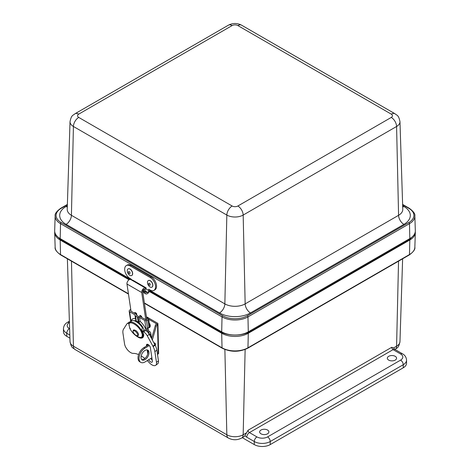 <?xml version="1.0" encoding="UTF-8"?>
<svg xmlns="http://www.w3.org/2000/svg" width="470" height="470" viewBox="0 0 470 470"><rect width="100%" height="100%" fill="white"/><g stroke="black" fill="none" stroke-linecap="round" stroke-linejoin="round"><path stroke-width="0.7" d="M260.991 430.038A4.63 2.673 180 0 1 266.02 429.457A4.63 2.673 180 0 1 268.893 431.912A4.63 2.673 180 0 1 264.263 434.597A4.63 2.673 180 0 1 259.634 431.912A4.63 2.673 180 0 1 260.991 430.038M388.678 356.319A4.63 2.673 180 0 1 393.707 355.737A4.63 2.673 180 0 1 396.58 358.193A4.63 2.673 180 0 1 391.951 360.878A4.63 2.673 180 0 1 387.321 358.193A4.63 2.673 180 0 1 388.678 356.319M149.307 291.465L221.693 333.259A18.812 10.863 0 0 0 248.295 333.259L409.816 240.006A18.812 10.863 0 0 0 415.321 232.527A18.812 10.863 0 0 0 415.286 231.616M54.714 231.622A18.812 10.863 0 0 0 54.679 232.533A18.812 10.863 0 0 0 60.184 240.011L129.068 279.779M69.619 328.765L69.413 328.647A7.526 4.342 180 0 1 69.413 322.502A3.76 2.174 -120 0 0 67.533 322.32C65.072 323.63 63.714 325.739 63.45 328.647L63.45 331.72A11.286 6.515 0 0 0 66.758 336.326L69.918 338.153M71.458 261.167L73.414 346.184A7.526 4.342 120 0 0 74.971 349.469L228.397 438.052C232.803 440.302 237.209 440.302 241.615 438.052L243.842 436.765A7.526 4.342 60 0 0 244.917 435.59L248.095 430.22A1.898 1.093 60 0 0 249.435 432.582A3.76 2.174 120 0 0 246.774 437.188L254.276 441.518A3.76 2.174 -60 0 1 256.937 436.912L249.435 432.582L393.085 349.645A1.898 1.093 -120 0 1 391.745 347.283L393.484 347.982L394.964 349.463A3.76 2.174 120 0 0 393.085 349.645L400.587 353.975A3.76 2.174 -60 0 1 402.467 353.793L394.964 349.463M400.587 353.975A7.526 4.342 180 0 1 400.587 360.12A3.76 2.174 60 0 1 403.242 364.726L403.242 367.798A11.286 6.515 0 0 0 406.55 363.193L406.55 360.12C406.303 357.235 404.94 355.12 402.467 353.793M403.242 367.798L270.238 444.591L270.238 441.518L403.242 364.726A11.286 6.515 0 0 0 406.55 360.12M242.279 437.664L254.276 444.591A11.286 6.515 0 0 0 270.238 444.591M147.075 318.93L147.139 318.584A1.122 0.74 171.5 0 1 147.139 318.736A1.363 0.899 171.5 0 1 146.787 319.271A2.591 1.71 171.5 0 1 145.894 319.764L140.695 316.827A2.368 1.563 -8.5 0 0 139.531 316.504L138.497 316.439L136.57 315.329L136.341 314.659A2.368 1.563 -8.5 0 0 135.695 313.937L130.59 310.929A2.591 1.71 171.5 0 1 130.918 310.511M130.725 321.58L129.174 311.169A1.528 1.01 171.5 0 0 129.62 311.757L134.902 314.806L135.196 315.652A1.422 0.94 171.5 0 0 135.577 316.081L137.504 317.191A1.422 0.94 171.5 0 0 138.204 317.391L139.508 317.467L144.784 320.511A1.528 1.01 171.5 0 0 146.44 320.593A4.013 2.65 171.5 0 0 147.821 319.829A2.785 1.839 171.5 0 0 148.538 318.736A2.544 1.68 171.5 0 0 148.549 318.366A2.544 1.68 171.5 0 0 148.397 317.949L148.173 317.702A2.368 0.799 -116.9 0 0 147.633 317.567L146.628 318.078M129.174 311.169A1.528 1.01 171.5 0 1 129.279 310.682A4.013 2.65 171.5 0 1 130.225 309.671A2.785 1.839 171.5 0 1 130.748 309.366M142.845 336.632A9.183 4.406 -127.2 0 0 143.174 336.637A10.722 5.146 52.8 0 1 142.88 336.602M146.64 318.149A2.368 0.799 -116.9 0 1 146.981 318.308L147.139 318.584L148.397 317.949M147.615 332.043L147.04 328.189A1.528 1.01 -8.5 0 0 147.556 328.072A4.013 2.65 -8.5 0 0 148.937 327.308A2.785 1.839 -8.5 0 0 149.654 326.215A2.544 1.68 -8.5 0 0 149.66 325.845L148.549 318.366M139.508 317.467L140.084 321.315A15.387 11.01 -162.8 0 0 138.967 322.538L138.339 322.778M147.698 332.131L147.11 328.178M136 320.963L135.959 320.804A15.387 1.433 -103.2 0 0 135.472 318.66L134.902 314.806M131.306 321.075A10.722 5.146 52.8 0 1 135.472 318.66M140.084 321.315A10.722 5.146 52.8 0 1 146.258 330.839A5.417 2.603 -127.2 0 1 149.254 334.305L154.912 344.721A8.254 3.96 -127.2 0 1 155.141 345.156A12.343 5.922 52.8 0 1 156.857 350.144L158.449 360.872A7.526 3.613 52.8 0 1 157.685 363.786L155.711 365.29A7.526 3.613 -127.2 0 0 156.475 362.37L154.877 351.648A12.343 5.922 -127.2 0 0 153.167 346.66L155.141 345.156M143.697 330.398A7.996 3.836 52.8 0 1 143.773 330.698M149.237 333.447L149.137 332.784A1.122 0.74 171.5 0 1 149.301 333.095A1.122 0.74 171.5 0 1 149.301 333.259A1.363 0.899 171.5 0 1 148.955 333.788L148.085 327.843M149.472 334.705A4.013 2.65 -8.5 0 0 149.983 334.346A2.785 1.839 171.5 0 0 150.706 333.254A2.544 1.68 171.5 0 0 150.711 332.883A2.544 1.68 171.5 0 0 150.329 332.178L149.343 331.215L148.638 331.573M149.137 332.784L148.767 332.419M131.03 311.24L126.971 284.009A3.202 1.845 -60 0 1 128.022 280.766A3.202 1.845 -60 0 1 130.537 279.427L130.989 279.55A2.368 0.306 -155.2 0 1 134.02 280.872L145.418 287.446A2.368 0.306 -155.2 0 1 146.211 288.087A2.368 0.306 -155.2 0 1 145.735 288.063L145.283 287.94A3.202 1.845 120 0 0 142.768 289.279A3.202 1.845 120 0 0 141.717 292.522L145.776 319.759M146.804 319.259L142.71 291.764A1.78 1.028 -60 0 1 143.297 289.966A1.78 1.028 -60 0 1 144.69 289.22L145.148 289.344A2.368 0.306 24.8 0 0 145.624 289.367L146.211 288.087M136.87 315.499L136.547 313.343L134.872 312.374L135.049 313.566M141.752 317.432L141.576 316.245L139.901 315.276L140.095 316.586M136.306 314.577L136.083 313.073M141.288 317.162L141.112 315.975M142.986 335.492L143.55 335.057A8.765 4.207 -127.2 0 0 143.691 334.946M143.55 333.747L142.851 334.276L142.451 334.047M142.569 335.445A8.765 4.207 -127.2 0 0 142.851 334.276M141.57 330.88L142.416 331.373A8.765 4.207 -127.2 0 0 141.805 329.84M142.892 332.09L142.516 331.297M142.416 331.373L144.073 330.116A8.765 4.207 -127.2 0 0 133.932 320.687M142.034 332.361L142.61 331.926M143.638 330.445A7.878 3.784 52.8 0 1 143.714 330.745M154.148 343.317A2.673 1.539 -60 0 1 155.317 345.509M142.598 334.64A9.065 3.813 49.1 0 1 142.58 335.292L141.582 332.519L142.287 327.578A9.659 4.06 -130.9 0 0 131.4 320.998L129.691 322.473L128.898 323.901L129.626 327.737C132.205 334.857 142.851 341.003 142.193 334.993L142.598 334.64L141.987 332.167L141.582 332.519C139.002 325.399 128.357 319.253 129.015 325.264M141.458 331.227L141.646 330.786A9.659 4.06 -130.9 0 0 129.691 322.473M141.488 331.074A9.065 3.813 49.1 0 1 141.987 332.167M129.626 327.737L130.372 328.771M143.62 335.962L142.328 337.078C139.408 339.552 132.511 333.912 129.867 328.471L130.102 328.783M143.82 334.981L142.516 335.639M143.65 335.78L142.939 336.027A9.659 4.06 -130.9 0 1 142.328 337.078M146.587 345.996L146.505 345.438A2.738 1.316 -127.2 0 1 146.781 344.375A2.738 1.316 -127.2 0 1 148.831 345.045A2.738 1.316 -127.2 0 1 150.371 347.671L152.368 361.078A2.738 1.316 52.8 0 1 152.092 362.141A2.738 1.316 52.8 0 1 148.749 359.685M150.835 358.416A2.738 1.316 -127.2 0 0 152.233 360.161M147.762 353.904L147.169 349.909M138.621 354.591A22.572 10.834 52.8 0 0 133.257 353.387A7.526 3.613 -127.2 0 1 124.556 343.94L122.958 333.218A12.273 5.893 -127.2 0 1 123.404 329.394A8.248 3.96 -127.2 0 1 123.498 329.235L126.812 324.012A5.417 2.603 52.8 0 1 127.123 323.671L129.103 322.167A5.417 2.603 52.8 0 1 130.337 321.915M141.188 355.919A22.572 10.834 52.8 0 1 144.854 358.493M147.245 360.596A22.572 10.834 52.8 0 1 149.213 362.605A7.526 3.613 -127.2 0 0 155.711 365.29M153.167 346.66A8.254 3.96 -127.2 0 0 152.938 346.22L154.912 344.721M136.893 336.35A9.183 4.406 -127.2 0 0 142.674 337.671A9.183 4.406 -127.2 0 0 143.532 333.665L143.091 333.406L142.798 331.444L143.708 331.967A5.417 2.603 -127.2 0 1 147.28 335.809L152.938 346.22M127.123 323.671A5.417 2.603 52.8 0 1 128.986 323.572M142.798 331.444L144.772 329.94M147.298 349.933A5.658 3.266 -60 0 1 148.009 352.036A5.658 3.266 -60 0 1 145.912 357.435A5.658 3.266 -60 0 1 141.728 359.579M149.013 352.618A5.658 3.266 -60 0 1 146.599 358.375A5.658 3.266 -60 0 1 142.187 359.944A5.658 3.266 -60 0 1 142.187 353.411A5.658 3.266 -60 0 1 147.844 350.144A5.658 3.266 -60 0 1 149.013 352.618M148.549 344.804L143.855 347.653A8.454 4.882 120 0 0 138.456 355.114A8.454 4.882 120 0 0 139.784 361.788L140.788 362.37A8.454 4.882 120 0 0 145.171 361.859L151.88 357.782M149.301 345.532L144.86 348.235A8.454 4.882 120 0 0 139.461 355.696A8.454 4.882 120 0 0 140.788 362.37M157.485 354.38L158.19 353.951A1.422 0.84 -1.3 0 0 158.601 353.334L157.926 323.748A1.422 0.84 -1.3 0 0 157.509 323.172L148.356 317.885M158.19 353.951L157.509 324.359A1.422 0.84 -1.3 0 0 157.926 323.748M148.679 319.265L156.504 323.783A2.368 1.369 120 0 0 155.276 325.681L151.587 338.606M136.6 313.684A2.368 1.369 120 0 0 136.271 314.348M147.756 317.538L146.434 316.78M156.504 323.783L157.509 324.359A2.368 1.369 120 0 0 156.281 326.256L152.356 340.016M149.483 327.531A3.76 2.115 -121.3 0 0 149.536 327.496A3.76 2.115 -121.3 0 0 149.225 322.925M148.356 327.702A3.76 2.115 -121.3 0 0 149.431 327.561A3.76 2.115 -121.3 0 0 149.272 323.225M409.816 238.584L409.482 223.655A0.94 0.541 -120 0 0 408.818 222.527L247.296 315.781A0.94 0.541 60 0 1 247.96 316.909L409.482 223.655A18.336 10.587 -0 0 0 414.851 215.977L415.321 230.705A18.812 10.863 180 0 1 409.816 238.584L248.295 331.838A18.812 10.863 180 0 1 221.693 331.838L149.648 290.243M149.672 289.808L149.672 289.943A3.008 1.739 -60 0 1 147.486 293.597L147.192 293.756A3.008 1.739 -60 0 1 145.741 293.873A3.008 1.739 -60 0 1 145.118 292.434L145.136 291.688L146.135 291.142L146.117 291.888A1.598 0.922 120 0 0 146.446 292.651A1.598 0.922 120 0 0 147.216 292.587L147.515 292.428A1.598 0.922 120 0 0 148.673 290.489L148.696 289.244L150.083 290.043A7.526 4.459 -118.7 0 0 153.831 290.425A7.526 4.459 -118.7 0 0 155.206 284.327A7.526 4.459 -118.7 0 0 150.359 277.6L130.143 265.926A7.526 4.459 -118.7 0 0 126.395 265.55A7.526 4.459 -118.7 0 0 125.026 271.648A7.526 4.459 -118.7 0 0 129.867 278.369L131.248 279.168L131.236 279.621L60.184 238.596A18.812 10.863 180 0 1 54.679 230.711L55.149 215.983A18.336 10.587 -0 0 0 60.518 223.667L222.028 316.909A18.336 10.587 -0 0 0 247.96 316.909L248.295 331.838M126.395 265.55L127.394 265.004A7.526 4.459 61.3 0 1 131.142 265.38L151.363 277.053A7.526 4.459 61.3 0 1 156.204 283.78A7.526 4.459 61.3 0 1 154.836 289.878L153.831 290.425M145.136 291.688L142.986 290.448M146.135 291.142L143.573 289.661M131.759 275.479A3.76 2.227 -118.7 0 0 131.812 275.449A3.76 2.227 -118.7 0 0 131.958 271.078A3.76 2.227 -118.7 0 0 128.198 268.852A3.76 2.227 -118.7 0 0 128.145 268.881M128.31 273.869A3.76 2.227 -118.7 0 0 131.706 275.508A3.76 2.227 -118.7 0 0 131.853 271.137A3.76 2.227 -118.7 0 0 128.093 268.911A3.76 2.227 -118.7 0 0 128.31 273.869M128.757 273.076A1.146 0.676 -118.7 0 0 130.043 273.117A1.146 0.676 -118.7 0 0 128.915 271.513A1.146 0.676 -118.7 0 0 128.757 273.076M151.975 287.152A3.76 2.227 -118.7 0 0 152.027 287.123A3.76 2.227 -118.7 0 0 152.826 285.889A3.76 2.227 -118.7 0 0 151.534 281.8A3.76 2.227 -118.7 0 0 148.414 280.519A3.76 2.227 -118.7 0 0 148.361 280.555M152.721 285.948A3.76 2.227 -118.7 0 0 151.428 281.859A3.76 2.227 -118.7 0 0 148.309 280.578A3.76 2.227 -118.7 0 0 148.162 284.949A3.76 2.227 -118.7 0 0 151.922 287.182A3.76 2.227 -118.7 0 0 152.721 285.948M150.247 284.873A1.146 0.676 -118.7 0 0 149.202 283.193A1.146 0.676 -118.7 0 0 148.914 284.661A1.146 0.676 -118.7 0 0 150.247 284.873M248.295 333.259L247.96 347.8A18.336 10.587 180 0 1 222.028 347.8L144.378 302.968M409.816 240.006L409.482 254.546L247.96 347.8A0.94 0.541 -120 0 1 247.766 348.211C239.254 352.277 230.735 352.277 222.222 348.211A0.94 0.541 -60 0 1 222.028 347.8L221.693 333.259M69.413 328.647A3.76 2.174 120 0 0 66.758 333.254L69.819 335.028M63.45 328.647A11.286 6.515 0 0 0 66.758 333.254L66.758 336.326M400.587 360.12L267.577 436.912A3.76 2.174 60 0 1 270.238 441.518A11.286 6.515 0 0 1 254.276 441.518L254.276 444.591M267.577 436.912A7.526 4.342 180 0 1 256.937 436.912M244.917 435.59A5.658 3.266 -120 0 0 246.774 437.188M391.745 347.283L248.095 430.22M55.149 247.261C54.661 249.282 56.512 251.85 60.712 254.963A0.94 0.541 -60 0 1 60.518 254.552A18.336 10.587 180 0 1 55.149 247.261L54.679 232.533M128.422 293.756L60.518 254.552L60.184 240.011M409.482 254.546A0.94 0.541 60 0 1 409.288 254.957C413.488 251.844 415.339 249.276 414.851 247.255A18.336 10.587 180 0 1 409.482 254.546M399.97 341.602A11.55 6.668 180 0 1 396.586 346.19A7.526 4.342 60 0 1 395.029 349.474C396.944 347.647 398.548 348.57 399.97 341.602L402.626 258.805M398.542 261.161L396.586 346.19L393.484 347.982M245.134 349.469L243.172 434.768L246.274 432.976M224.877 349.48L226.84 434.768L73.414 346.184A11.55 6.668 180 0 1 70.03 341.596L67.375 258.811M241.615 438.052A7.526 4.342 -120 0 0 243.172 434.768A11.55 6.668 180 0 1 226.84 434.768A7.526 4.342 -60 0 0 228.397 438.052M129.62 311.757L131.042 321.304M148.937 327.308L147.821 319.829M149.654 326.215L148.538 318.736M138.204 317.391L138.967 322.538M135.577 316.081L136.323 321.092M138.25 322.203L137.504 317.191M147.556 328.072L146.44 320.593M146.335 330.892L144.784 320.511M135.196 315.652L135.959 320.804M150.253 336.138L149.983 334.346M151.463 338.377L150.706 333.254M145.735 288.063L145.148 289.344M145.283 287.94L130.537 279.427M141.717 292.522L126.971 284.009M135.965 335.427A3.149 1.322 49.1 0 1 133.198 331.955A3.149 1.322 49.1 0 1 134.89 331.056A3.149 1.322 49.1 0 1 137.651 334.528A3.149 1.322 49.1 0 1 135.965 335.427M147.88 344.393L146.505 345.438M156.475 362.37L158.449 360.872M154.877 351.648L156.857 350.144M143.708 331.967L145.682 330.469M147.28 335.809L149.254 334.305M144.86 348.235L143.855 347.653M136.376 314.771L136.799 315.012M156.281 326.256L155.276 325.681M402.626 204.427L409.288 208.275A0.94 0.541 120 0 0 408.818 208.322A17.396 10.046 180 0 1 408.818 222.527M247.296 315.781A17.396 10.046 180 0 1 222.692 315.781A0.94 0.541 120 0 0 222.028 316.909L221.693 331.838M402.637 204.75L408.818 208.322M222.692 315.781L61.182 222.533A0.94 0.541 120 0 0 60.518 223.667L60.184 238.596M61.182 222.533A17.396 10.046 180 0 1 61.182 208.328A0.94 0.541 -120 0 0 60.712 208.28C56.512 211.394 54.661 213.962 55.149 215.983M61.182 208.328L67.363 204.761M67.333 205.784L66.106 206.489A21.884 12.631 -0 0 0 66.106 224.36L219.531 312.938A21.884 12.631 -0 0 0 250.481 312.938L403.895 224.366A21.884 12.631 -0 0 0 403.895 206.5L402.667 205.79M403.895 224.366A7.526 4.342 60 0 1 398.578 215.313L245.158 303.884A7.526 4.342 -120 0 0 250.481 312.938M66.106 224.36A7.526 4.342 -60 0 0 71.422 215.307L224.854 303.884L226.84 215.06A11.55 6.668 -0 0 0 243.172 215.06L245.158 303.884A14.359 8.29 180 0 1 224.854 303.884A7.526 4.342 -60 0 1 219.531 312.938M399.97 121.648L402.778 209.309A14.359 8.29 180 0 1 398.578 215.313L396.586 126.483A7.526 4.342 -120 0 0 391.269 117.43L237.855 206.007A7.526 4.342 60 0 1 243.172 215.06L396.586 126.483A11.55 6.668 -0 0 0 399.97 121.648C398.548 114.674 396.944 115.597 395.029 113.769A7.526 4.342 120 0 0 391.269 114.139A4.03 2.327 180 0 1 391.269 117.43M403.895 206.5A7.526 4.342 -60 0 1 402.708 207.029M78.731 117.424A7.526 4.342 -60 0 0 73.414 126.477L71.422 215.307A14.359 8.29 180 0 1 67.222 209.285L70.03 121.636A11.55 6.668 -0 0 0 73.414 126.477L226.84 215.06A7.526 4.342 120 0 1 232.157 206.007L78.731 117.424A4.03 2.327 180 0 1 78.731 114.134A7.526 4.342 -120 0 0 74.971 113.763L228.385 25.192C232.791 22.936 237.197 22.936 241.604 25.192L395.029 113.769M67.292 207.023A7.526 4.342 60 0 1 66.106 206.489M78.731 114.134L232.145 25.562A7.526 4.342 -120 0 0 228.385 25.192M232.145 25.562A4.03 2.327 180 0 1 237.844 25.562A7.526 4.342 -60 0 1 241.604 25.192M237.844 25.562L391.269 114.139M237.855 206.007A4.03 2.327 180 0 1 232.157 206.007M57.998 237.074L63.027 241.463A0.934 0.541 -60 0 1 62.833 241.034L62.833 240.963A0.934 0.541 -60 0 1 63.062 240.252M58.398 237.397A22.572 13.031 -0 0 0 62.833 241.034L129.526 279.538M58.568 237.526A22.572 13.031 -0 0 0 62.833 240.963L129.602 279.509M412.014 237.062L406.973 241.463A0.934 0.541 -120 0 0 407.167 241.034A22.572 13.031 -0 0 0 411.62 237.379M250.768 331.644A0.934 0.541 -120 0 0 250.962 331.221L407.167 240.963A22.572 13.031 -0 0 0 411.45 237.509M219.232 331.644A0.934 0.541 -60 0 1 219.038 331.221A22.572 13.031 -0 0 0 250.962 331.221L407.167 240.963A0.934 0.541 -120 0 0 406.938 240.252M239.647 334.681A22.572 13.031 -0 0 0 250.962 331.144A0.934 0.541 -120 0 0 250.733 330.434M149.466 291.053L219.038 331.144A22.572 13.031 -0 0 0 230.288 334.675M149.483 290.989L219.038 331.144A0.934 0.541 -60 0 1 219.267 330.439M130.143 265.926L131.142 265.38M150.359 277.6L151.363 277.053M145.118 292.434L142.757 291.071M147.216 292.587L146.117 291.952M147.515 292.428L146.123 291.623M145.853 288.862L148.673 290.489M67.533 322.32L69.378 321.251M60.712 254.963L128.475 294.085M144.425 303.297L222.222 348.211M247.766 348.211L409.288 254.957M414.851 247.255L415.321 232.527M70.03 341.596C71.452 348.564 73.056 347.641 74.971 349.469M151.552 338.535L150.711 332.883M136.006 335.457C132.746 333.013 132.646 330.528 133.504 330.257C133.433 329.646 134.32 329.811 136.165 330.757C139.919 334.458 138.162 335.821 137.804 335.756L136.006 335.457M155.347 345.562L155.382 343.752L154.789 343.024L153.907 342.871M409.288 208.275C413.488 211.388 415.339 213.956 414.851 215.977M60.712 208.28L67.375 204.438M70.03 121.636C71.452 114.668 73.056 115.591 74.971 113.763M142.768 292.158L145.741 293.873"/></g></svg>
